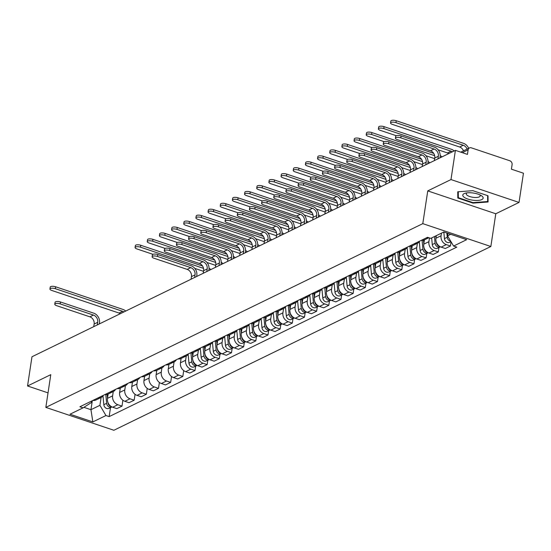 <?xml version="1.0" encoding="UTF-8"?>
<svg xmlns="http://www.w3.org/2000/svg" width="551" height="551" viewBox="0 0 551 551"><rect width="100%" height="100%" fill="white"/><g stroke="black" fill="none" stroke-linecap="round" stroke-linejoin="round"><path stroke-width="0.83" d="M519.028 202.437L450.987 179.564L455.408 150.347L31.972 356.766L27.55 385.982L50.788 374.652L45.836 407.396L113.878 430.269L490.845 246.504L495.79 213.76L519.028 202.437L523.45 173.214L511.404 169.171L512.093 164.618A3.168 2.652 64 0 0 509.82 160.768L471.305 147.82A3.168 2.652 64 0 0 469.473 147.909A3.168 2.652 64 0 0 468.136 149.844L462.33 152.675M450.987 179.564L427.748 190.894L422.796 223.637L45.836 407.396M455.408 150.347L467.448 154.397L468.136 149.844M27.55 385.982L48.033 392.87M105.014 394.523A7.287 6.095 64 0 0 108.127 394.055L107.466 398.373A7.287 6.095 64 0 0 112.707 407.237L116.853 408.628L122.005 406.121L117.852 404.723A7.287 6.095 -116 0 1 112.611 395.866L113.265 391.547A7.287 6.095 -116 0 1 110.159 392.016M92.844 400.453A7.287 6.095 64 0 0 95.964 399.985L101.109 397.478A7.287 6.095 -116 0 1 97.995 397.946M122.887 400.253L122.005 406.121M103.395 395.308A7.287 6.095 -116 0 1 101.109 397.478L99.917 405.322L105.95 415.53L109.146 416.604L456.786 247.137L453.59 246.056L447.557 235.856L450.725 234.306M120.283 388.131L119.629 392.443A7.287 6.095 64 0 0 124.87 401.3L129.024 402.698L134.168 400.191L130.015 398.793A7.287 6.095 -116 0 1 124.781 389.936L125.428 385.617A7.287 6.095 -116 0 1 122.322 386.086M135.057 394.323L134.168 400.191M115.558 389.378A7.287 6.095 -116 0 1 113.272 391.547L108.127 394.055M129.34 382.663A7.287 6.095 64 0 0 132.454 382.194L131.799 386.513A7.287 6.095 64 0 0 137.034 395.37L141.187 396.768L146.332 394.261L142.179 392.863A7.287 6.095 -116 0 1 136.944 384.006L137.598 379.687A7.287 6.095 -116 0 1 134.485 380.156M117.177 388.593A7.287 6.095 64 0 0 120.29 388.124L125.435 385.617A7.287 6.095 -116 0 0 127.722 383.448M147.22 388.393L146.332 394.261M144.617 376.271L143.963 380.583A7.287 6.095 64 0 0 149.197 389.44L153.35 390.838L158.495 388.331L154.349 386.933A7.287 6.095 -116 0 1 149.107 378.076L149.762 373.757A7.287 6.095 -116 0 1 146.656 374.225M159.384 382.463L158.495 388.331M139.892 377.518A7.287 6.095 -116 0 1 137.605 379.687L132.454 382.194M153.674 370.802A7.287 6.095 64 0 0 156.787 370.334L156.126 374.652A7.287 6.095 64 0 0 161.367 383.51L165.514 384.908L170.665 382.401L166.512 381.003A7.287 6.095 -116 0 1 161.271 372.145L161.925 367.827A7.287 6.095 -116 0 1 158.819 368.295M141.504 376.732A7.287 6.095 64 0 0 144.624 376.264L149.769 373.757A7.287 6.095 -116 0 0 152.055 371.588M171.547 376.533L170.665 382.401M165.837 364.872A7.287 6.095 64 0 0 168.95 364.404L168.289 368.722A7.287 6.095 64 0 0 173.531 377.58L177.684 378.978L182.829 376.471L178.676 375.073A7.287 6.095 -116 0 1 173.441 366.215L174.088 361.897A7.287 6.095 -116 0 1 170.982 362.365M183.717 370.603L182.829 376.471M164.219 365.657A7.287 6.095 -116 0 1 161.932 367.827L156.787 370.334M181.107 358.481L180.459 362.792A7.287 6.095 64 0 0 185.694 371.649L189.847 373.048L194.992 370.541L190.839 369.142A7.287 6.095 -116 0 1 185.604 360.285L186.259 355.967A7.287 6.095 -116 0 1 183.146 356.428M195.66 366.133L194.992 370.541M176.382 359.727A7.287 6.095 -116 0 1 174.095 361.897L168.95 364.404M193.277 352.55L192.623 356.862A7.287 6.095 64 0 0 197.857 365.719L202.01 367.118L207.155 364.61L203.009 363.212A7.287 6.095 -116 0 1 197.768 354.355L198.422 350.037A7.287 6.095 -116 0 1 195.316 350.498M178.001 358.942A7.287 6.095 64 0 0 181.114 358.474L186.266 355.967A7.287 6.095 -116 0 0 188.552 353.797M207.823 360.196L207.155 364.61M202.327 347.082A7.287 6.095 64 0 0 205.447 346.613L204.786 350.932A7.287 6.095 64 0 0 210.027 359.789L214.174 361.187L219.326 358.68L215.172 357.282A7.287 6.095 -116 0 1 209.931 348.425L210.585 344.106A7.287 6.095 -116 0 1 207.479 344.568M190.164 353.012A7.287 6.095 64 0 0 193.284 352.544L198.429 350.037A7.287 6.095 -116 0 0 200.716 347.867M219.987 354.265L219.326 358.68M214.497 341.152A7.287 6.095 64 0 0 217.611 340.683L216.949 345.002A7.287 6.095 64 0 0 222.191 353.859L226.344 355.257L231.489 352.75L227.336 351.352A7.287 6.095 -116 0 1 222.101 342.495L222.749 338.176A7.287 6.095 -116 0 1 219.642 338.638M232.157 348.335L231.489 352.75M212.879 341.937A7.287 6.095 -116 0 1 210.592 344.106L205.447 346.613M226.661 335.222A7.287 6.095 64 0 0 229.774 334.753L229.12 339.072A7.287 6.095 64 0 0 234.354 347.929L238.507 349.327L243.652 346.82L239.499 345.422A7.287 6.095 -116 0 1 234.265 336.565L234.919 332.246A7.287 6.095 -116 0 1 231.806 332.708M244.32 342.405L243.652 346.82M225.042 336.007A7.287 6.095 -116 0 1 222.756 338.176L217.611 340.683M241.937 328.83L241.283 333.141A7.287 6.095 64 0 0 246.517 341.999L250.671 343.397L255.816 340.89L251.669 339.492A7.287 6.095 -116 0 1 246.428 330.634L247.082 326.316A7.287 6.095 -116 0 1 243.969 326.777M256.484 336.475L255.816 340.89M237.212 330.077A7.287 6.095 -116 0 1 234.926 332.246L229.774 334.753M250.987 323.361A7.287 6.095 64 0 0 254.107 322.893L253.446 327.211A7.287 6.095 64 0 0 258.688 336.069L262.834 337.467L267.986 334.96L263.833 333.562A7.287 6.095 -116 0 1 258.591 324.704L259.245 320.386A7.287 6.095 -116 0 1 256.139 320.847M238.824 329.291A7.287 6.095 64 0 0 241.944 328.823L247.089 326.316A7.287 6.095 -116 0 0 249.376 324.146M268.647 330.545L267.986 334.96M263.158 317.431A7.287 6.095 64 0 0 266.271 316.963L265.61 321.281A7.287 6.095 64 0 0 270.851 330.139L275.004 331.537L280.149 329.03L275.996 327.631A7.287 6.095 -116 0 1 270.761 318.774L271.409 314.456A7.287 6.095 -116 0 1 268.303 314.917M280.817 324.615L280.149 329.03M261.539 318.216A7.287 6.095 -116 0 1 259.252 320.386L254.107 322.893M275.321 311.501A7.287 6.095 64 0 0 278.434 311.033L277.78 315.351A7.287 6.095 64 0 0 283.014 324.208L287.167 325.607L292.312 323.1L288.159 321.701A7.287 6.095 -116 0 1 282.925 312.844L283.579 308.526A7.287 6.095 -116 0 1 280.466 308.987M292.98 318.685L292.312 323.1M273.702 312.286A7.287 6.095 -116 0 1 271.416 314.456L266.271 316.963M290.597 305.109L289.943 309.421A7.287 6.095 64 0 0 295.178 318.278L299.331 319.676L304.476 317.169L300.329 315.771A7.287 6.095 -116 0 1 295.088 306.914L295.742 302.595A7.287 6.095 -116 0 1 292.629 303.057M305.144 312.754L304.476 317.169M285.873 306.356A7.287 6.095 -116 0 1 283.586 308.526L278.434 311.033M302.761 299.179L302.106 303.491A7.287 6.095 64 0 0 307.348 312.348L311.494 313.746L316.646 311.239L312.493 309.841A7.287 6.095 -116 0 1 307.251 300.984L307.906 296.665A7.287 6.095 -116 0 1 304.799 297.127M287.484 305.571A7.287 6.095 64 0 0 290.604 305.102L295.749 302.595A7.287 6.095 -116 0 0 298.036 300.426M317.307 306.824L316.646 311.239M311.818 293.711A7.287 6.095 64 0 0 314.931 293.242L314.27 297.561A7.287 6.095 64 0 0 319.511 306.418L323.664 307.816L328.809 305.309L324.656 303.911A7.287 6.095 -116 0 1 319.422 295.054L320.069 290.735A7.287 6.095 -116 0 1 316.963 291.197M299.648 299.641A7.287 6.095 64 0 0 302.768 299.172L307.913 296.665A7.287 6.095 -116 0 0 310.199 294.496M329.477 300.894L328.809 305.309M323.981 287.78A7.287 6.095 64 0 0 327.094 287.312L326.44 291.631A7.287 6.095 64 0 0 331.674 300.488L335.828 301.886L340.973 299.379L336.819 297.981A7.287 6.095 -116 0 1 331.585 289.123L332.239 284.805A7.287 6.095 -116 0 1 329.126 285.266M341.641 294.964L340.973 299.379M322.363 288.566A7.287 6.095 -116 0 1 320.076 290.735L314.931 293.242M339.258 281.382L338.603 285.7A7.287 6.095 64 0 0 343.838 294.558L347.991 295.956L353.136 293.449L348.99 292.051A7.287 6.095 -116 0 1 343.748 283.193L344.403 278.875A7.287 6.095 -116 0 1 341.289 279.336M353.804 289.034L353.136 293.449M334.533 282.635A7.287 6.095 -116 0 1 332.246 284.805L327.094 287.312M348.308 275.92A7.287 6.095 64 0 0 351.428 275.452L350.767 279.77A7.287 6.095 64 0 0 356.008 288.628L360.154 290.026L365.306 287.519L361.153 286.121A7.287 6.095 -116 0 1 355.912 277.263L356.566 272.945A7.287 6.095 -116 0 1 353.46 273.406M336.144 281.85A7.287 6.095 64 0 0 339.264 281.382L344.409 278.875A7.287 6.095 -116 0 0 346.696 276.705M365.967 283.104L365.306 287.519M360.478 269.99A7.287 6.095 64 0 0 363.591 269.522L362.93 273.84A7.287 6.095 64 0 0 368.171 282.697L372.324 284.096L377.469 281.582L373.316 280.19A7.287 6.095 -116 0 1 368.082 271.333L368.729 267.015A7.287 6.095 -116 0 1 365.623 267.476M378.138 277.174L377.469 281.582M358.859 270.775A7.287 6.095 -116 0 1 356.573 272.945L351.428 275.452M372.641 264.06A7.287 6.095 64 0 0 375.754 263.592L375.1 267.91A7.287 6.095 64 0 0 380.335 276.767L384.488 278.165L389.633 275.652L385.48 274.26A7.287 6.095 -116 0 1 380.245 265.403L380.899 261.084A7.287 6.095 -116 0 1 377.786 261.546M390.301 271.244L389.633 275.652M371.023 264.845A7.287 6.095 -116 0 1 368.736 267.015L363.591 269.522M387.918 257.661L387.263 261.98A7.287 6.095 64 0 0 392.498 270.837L396.651 272.235L401.796 269.721L397.65 268.33A7.287 6.095 -116 0 1 392.408 259.473L393.063 255.154A7.287 6.095 -116 0 1 389.95 255.616M402.464 265.313L401.796 269.721M383.193 258.915A7.287 6.095 -116 0 1 380.906 261.084L375.754 263.592M396.968 252.2A7.287 6.095 64 0 0 400.088 251.731L399.427 256.05A7.287 6.095 64 0 0 404.668 264.907L408.814 266.305L413.966 263.791L409.813 262.4A7.287 6.095 -116 0 1 404.572 253.543L405.226 249.224A7.287 6.095 -116 0 1 402.12 249.686M384.805 258.13A7.287 6.095 64 0 0 387.925 257.661L393.07 255.154A7.287 6.095 -116 0 0 395.356 252.985M414.627 259.383L413.966 263.791M409.138 246.269A7.287 6.095 64 0 0 412.251 245.801L411.59 250.12A7.287 6.095 64 0 0 416.832 258.977L420.985 260.375L426.13 257.861L421.976 256.47A7.287 6.095 -116 0 1 416.742 247.613L417.389 243.294A7.287 6.095 -116 0 1 414.283 243.756M426.798 253.453L426.13 257.861M407.52 247.055A7.287 6.095 -116 0 1 405.233 249.224L400.088 251.731M421.301 240.332A7.287 6.095 64 0 0 424.415 239.871L423.76 244.189A7.287 6.095 64 0 0 428.995 253.047L433.148 254.445L438.293 251.931L434.14 250.54A7.287 6.095 -116 0 1 428.905 241.682L429.47 237.949M438.961 247.523L438.293 251.931M419.683 241.124A7.287 6.095 -116 0 1 417.396 243.294L412.251 245.801M436.316 235.649L435.924 238.259A7.287 6.095 64 0 0 441.158 247.117L445.311 248.515L450.456 246.001L446.31 244.61A7.287 6.095 -116 0 1 441.069 235.752L441.461 233.142M451.09 241.834L450.456 246.001M428.692 237.695A7.287 6.095 -116 0 1 426.446 237.825M92.306 400.715L90.949 409.689L99.917 405.322M91.7 401.011L91.48 402.485L83.091 407.843L69.984 414.228L92.85 421.914L90.949 409.689L83.897 407.327M453.59 246.056L466.69 239.671L443.83 231.992L430.724 238.376L427.528 237.302L79.888 406.769L83.091 407.843M105.95 415.53L92.85 421.914M490.845 246.504L422.796 223.637M495.79 213.76L427.748 190.894M472.868 190.674L457.757 191.796L457.812 198.016L472.978 203.112L488.083 201.99L488.028 195.77L472.868 190.674M447.929 233.369L447.557 235.856M110.503 407.644L109.146 416.604M473.054 202.623L472.978 203.112M458.301 194.792L457.812 198.016M54.776 304.228L55.066 302.32A3.643 1.267 8.6 0 1 60.465 301.989L60.176 303.897A3.643 1.267 -171.4 0 0 54.776 304.228A3.643 1.267 -171.4 0 0 56.588 305.647L89.861 316.825A5.937 4.973 -116 0 1 94.131 324.05L93.739 326.653M99.332 323.926L99.49 322.893A7.996 6.695 64 0 0 93.739 313.168L60.465 301.989M60.176 303.897L93.45 315.082A5.937 4.973 -116 0 1 97.72 322.301L97.327 324.904M49.927 289.02L50.217 287.112A3.643 1.267 8.6 0 1 55.61 286.782L55.327 288.69A3.643 1.267 -171.4 0 0 49.927 289.02A3.643 1.267 -171.4 0 0 51.739 290.439L119.03 313.058A5.937 4.973 -116 0 1 120.332 313.691M105.813 394.578L106.625 403.318A3.96 3.313 64 0 0 111.791 407.017A3.96 3.313 64 0 0 111.949 406.927M102.996 395.907L103.822 404.682A3.96 3.313 64 0 0 108.981 408.381L111.791 407.017M107.176 394.406L107.521 398.029M107.927 402.423L107.955 402.671A3.96 3.313 64 0 0 111.364 406.61M125.711 311.067A7.996 6.695 64 0 0 122.907 309.4L55.61 286.782M55.327 288.69L122.618 311.308A5.937 4.973 -116 0 1 123.92 311.942M472.999 200.227A10.297 3.588 -171.4 0 0 482.097 199.421A10.297 3.588 -171.4 0 0 481.106 195.495A10.297 3.588 -171.4 0 0 472.93 192.974A10.297 3.588 -171.4 0 0 465.519 193.139A10.297 3.588 -171.4 0 0 463.618 196.81A10.297 3.588 -171.4 0 0 472.999 200.227M467.11 192.857A7.046 2.452 -171.4 0 0 466.256 193.807A7.046 2.452 -171.4 0 0 473.254 197.341A7.046 2.452 -171.4 0 0 480.197 195.915A7.046 2.452 -171.4 0 0 479.666 194.758M487.607 195.633L487.656 201.535L473.02 202.623L458.329 197.685L458.274 191.755M488.055 198.897L487.656 201.535M152.097 256.787L152.386 254.879A3.643 1.267 8.6 0 1 157.786 254.548L157.496 256.456A3.643 1.267 -171.4 0 0 152.097 256.787A3.643 1.267 -171.4 0 0 153.908 258.205L187.182 269.384A5.937 4.973 -116 0 1 191.452 276.609L191.059 279.212M196.652 276.485L196.81 275.452A7.996 6.695 64 0 0 191.059 265.727L157.786 254.548M157.496 256.456L190.77 267.634A5.937 4.973 -116 0 1 195.04 274.859L194.648 277.463M164.267 250.857L164.549 248.942A3.643 1.267 8.6 0 1 169.949 248.618L169.66 250.526A3.643 1.267 -171.4 0 0 164.267 250.857A3.643 1.267 -171.4 0 0 166.071 252.275L199.345 263.454A5.937 4.973 -116 0 1 203.615 270.679L203.223 273.282M208.815 270.555L208.974 269.522A7.996 6.695 64 0 0 203.223 259.796L169.949 248.618M169.66 250.526L202.933 261.704A5.937 4.973 -116 0 1 207.204 268.929L206.811 271.533M176.43 244.926L176.719 243.012A3.643 1.267 8.6 0 1 182.112 242.688L181.823 244.596A3.643 1.267 -171.4 0 0 176.43 244.926A3.643 1.267 -171.4 0 0 178.235 246.345L211.508 257.524A5.937 4.973 -116 0 1 215.785 264.749L215.386 267.352M220.985 264.625L221.137 263.592A7.996 6.695 64 0 0 215.386 253.866L182.112 242.688M181.823 244.596L215.097 255.774A5.937 4.973 -116 0 1 219.367 262.999L218.974 265.603M135.085 247.509L135.374 245.601A3.643 1.267 8.6 0 1 140.767 245.271L140.477 247.179A3.643 1.267 -171.4 0 0 135.085 247.509A3.643 1.267 -171.4 0 0 136.889 248.928L152.958 254.328M190.963 353.067L191.782 361.807A3.96 3.313 64 0 0 196.948 365.499A3.96 3.313 64 0 0 197.106 365.416M188.153 354.396L188.972 363.171A3.96 3.313 64 0 0 194.138 366.87L196.948 365.499M192.333 352.895L192.671 356.518M193.084 360.905L193.105 361.16A3.96 3.313 64 0 0 196.514 365.099M210.861 269.556A7.996 6.695 64 0 0 209.063 268.309M202.561 266.037L140.767 245.271M140.477 247.179L203.533 268.371M194.785 268.385L203.519 271.319M147.248 241.579L147.537 239.671A3.643 1.267 8.6 0 1 152.93 239.341L152.648 241.248A3.643 1.267 -171.4 0 0 147.248 241.579A3.643 1.267 -171.4 0 0 149.059 242.998L165.121 248.398M203.126 347.137L203.946 355.877A3.96 3.313 64 0 0 209.111 359.569A3.96 3.313 64 0 0 209.27 359.486M200.316 348.466L201.143 357.241A3.96 3.313 64 0 0 206.301 360.939L209.111 359.569M204.497 346.965L204.841 350.588M205.248 354.975L205.275 355.23A3.96 3.313 64 0 0 208.684 359.169M223.031 263.626A7.996 6.695 64 0 0 221.226 262.379M214.725 260.106L152.93 239.341M152.648 241.248L215.696 262.441M206.956 262.455L215.682 265.389M159.411 235.649L159.7 233.741A3.643 1.267 8.6 0 1 165.1 233.41L164.811 235.318A3.643 1.267 -171.4 0 0 159.411 235.649A3.643 1.267 -171.4 0 0 161.223 237.068L177.284 242.468M215.296 341.207L216.116 349.947A3.96 3.313 64 0 0 221.275 353.639A3.96 3.313 64 0 0 221.44 353.556M212.486 342.536L213.306 351.311A3.96 3.313 64 0 0 218.471 355.009L221.275 353.639M216.667 341.035L217.004 344.657M217.418 349.045L217.438 349.3A3.96 3.313 64 0 0 220.848 353.239M235.194 257.696A7.996 6.695 64 0 0 233.397 256.449M226.888 254.176L165.1 233.41M164.811 235.318L227.859 256.511M219.119 256.525L227.852 259.459M171.581 229.719L171.864 227.804A3.643 1.267 8.6 0 1 177.264 227.48L176.974 229.388A3.643 1.267 -171.4 0 0 171.581 229.719A3.643 1.267 -171.4 0 0 173.386 231.138L189.448 236.537M227.46 335.277L228.279 344.017A3.96 3.313 64 0 0 233.438 347.709A3.96 3.313 64 0 0 233.603 347.626M224.65 336.606L225.469 345.381A3.96 3.313 64 0 0 230.635 349.079L233.438 347.709M228.83 335.104L229.168 338.727M229.581 343.115L229.602 343.369A3.96 3.313 64 0 0 233.011 347.309M247.358 251.766A7.996 6.695 64 0 0 245.56 250.519M239.051 248.246L177.264 227.48M176.974 229.388L240.029 250.581M231.282 250.595L240.016 253.529M188.594 238.996L188.883 237.082A3.643 1.267 8.6 0 1 194.276 236.758L193.986 238.666A3.643 1.267 -171.4 0 0 188.594 238.996A3.643 1.267 -171.4 0 0 190.405 240.415L223.678 251.593A5.937 4.973 -116 0 1 227.949 258.818L227.556 261.422M233.149 258.695L233.3 257.661A7.996 6.695 64 0 0 227.549 247.936L194.276 236.758M193.986 238.666L227.267 249.844A5.937 4.973 -116 0 1 231.537 257.069L231.138 259.673M183.745 223.789L184.034 221.874A3.643 1.267 8.6 0 1 189.427 221.55L189.138 223.458A3.643 1.267 -171.4 0 0 183.745 223.789A3.643 1.267 -171.4 0 0 185.549 225.207L201.618 230.607M239.623 329.346L240.443 338.087A3.96 3.313 64 0 0 245.608 341.778A3.96 3.313 64 0 0 245.767 341.696M236.813 330.676L237.633 339.45A3.96 3.313 64 0 0 242.798 343.149L245.608 341.778M240.994 329.174L241.331 332.797M241.744 337.184L241.765 337.439A3.96 3.313 64 0 0 245.174 341.379M259.521 245.836A7.996 6.695 64 0 0 257.723 244.589M251.222 242.316L189.427 221.55M189.138 223.458L252.193 244.651M243.446 244.665L252.179 247.599M200.757 233.066L201.046 231.151A3.643 1.267 8.6 0 1 206.446 230.828L206.157 232.736A3.643 1.267 -171.4 0 0 200.757 233.066A3.643 1.267 -171.4 0 0 202.568 234.485L235.842 245.663A5.937 4.973 -116 0 1 240.112 252.888L239.719 255.492M245.312 252.764L245.47 251.731A7.996 6.695 64 0 0 239.719 242.006L206.446 230.828M206.157 232.736L239.43 243.914A5.937 4.973 -116 0 1 243.7 251.139L243.308 253.742M195.908 217.859L196.197 215.944A3.643 1.267 8.6 0 1 201.59 215.62L201.301 217.528A3.643 1.267 -171.4 0 0 195.908 217.859A3.643 1.267 -171.4 0 0 197.719 219.277L213.781 224.677M251.786 323.416L252.606 332.157A3.96 3.313 64 0 0 257.772 335.848A3.96 3.313 64 0 0 257.93 335.766M248.976 324.746L249.803 333.52A3.96 3.313 64 0 0 254.961 337.219L257.772 335.848M253.157 323.244L253.501 326.867M253.908 331.254L253.935 331.509A3.96 3.313 64 0 0 257.345 335.449M271.691 239.905A7.996 6.695 64 0 0 269.887 238.659M263.385 236.386L201.59 215.62M201.301 217.528L264.356 238.721M255.616 238.735L264.342 241.669M212.927 227.136L213.209 225.221A3.643 1.267 8.6 0 1 218.609 224.898L218.32 226.805A3.643 1.267 -171.4 0 0 212.927 227.136A3.643 1.267 -171.4 0 0 214.732 228.555L248.005 239.733A5.937 4.973 -116 0 1 252.275 246.958L251.883 249.562M257.475 246.834L257.634 245.801A7.996 6.695 64 0 0 251.883 236.076L218.609 224.898M218.32 226.805L251.593 237.984A5.937 4.973 -116 0 1 255.864 245.209L255.471 247.812M208.071 211.928L208.361 210.014A3.643 1.267 8.6 0 1 213.76 209.69L213.471 211.598A3.643 1.267 -171.4 0 0 208.071 211.928A3.643 1.267 -171.4 0 0 209.883 213.347L225.944 218.74M263.957 317.486L264.769 326.226A3.96 3.313 64 0 0 269.935 329.918A3.96 3.313 64 0 0 270.1 329.835M261.146 318.815L261.966 327.59A3.96 3.313 64 0 0 267.132 331.289L269.935 329.918M265.327 317.314L265.665 320.937M266.078 325.324L266.099 325.579A3.96 3.313 64 0 0 269.508 329.519M283.855 233.975A7.996 6.695 64 0 0 282.057 232.729M275.548 230.456L213.76 209.69M213.471 211.598L276.519 232.791M267.779 232.804L276.512 235.738M225.09 221.206L225.38 219.291A3.643 1.267 8.6 0 1 230.773 218.967L230.483 220.875A3.643 1.267 -171.4 0 0 225.09 221.206A3.643 1.267 -171.4 0 0 226.895 222.625L260.168 233.803A5.937 4.973 -116 0 1 264.446 241.028L264.046 243.632M269.646 240.904L269.797 239.871A7.996 6.695 64 0 0 264.046 230.146L230.773 218.967M230.483 220.875L263.757 232.054A5.937 4.973 -116 0 1 268.027 239.279L267.634 241.882M237.254 215.276L237.543 213.361A3.643 1.267 8.6 0 1 242.936 213.037L242.647 214.945A3.643 1.267 -171.4 0 0 237.254 215.276A3.643 1.267 -171.4 0 0 239.065 216.695L272.339 227.873A5.937 4.973 -116 0 1 276.609 235.098L276.216 237.701M281.809 234.974L281.96 233.941A7.996 6.695 64 0 0 276.209 224.216L242.936 213.037M242.647 214.945L275.927 226.124A5.937 4.973 -116 0 1 280.197 233.349L279.798 235.952M249.417 209.346L249.706 207.431A3.643 1.267 8.6 0 1 255.106 207.107L254.817 209.015A3.643 1.267 -171.4 0 0 249.417 209.346A3.643 1.267 -171.4 0 0 251.228 210.764L284.502 221.943A5.937 4.973 -116 0 1 288.772 229.168L288.38 231.771M293.972 229.044L294.131 228.011A7.996 6.695 64 0 0 288.38 218.286L255.106 207.107M254.817 209.015L288.09 220.193A5.937 4.973 -116 0 1 292.361 227.418L291.968 230.022M261.587 203.415L261.87 201.501A3.643 1.267 8.6 0 1 267.269 201.177L266.98 203.085A3.643 1.267 -171.4 0 0 261.587 203.415A3.643 1.267 -171.4 0 0 263.392 204.834L296.665 216.013A5.937 4.973 -116 0 1 300.936 223.238L300.543 225.841M306.136 223.114L306.294 222.081A7.996 6.695 64 0 0 300.543 212.355L267.269 201.177M266.98 203.085L300.254 214.263A5.937 4.973 -116 0 1 304.524 221.488L304.131 224.092M273.751 197.478L274.04 195.571A3.643 1.267 8.6 0 1 279.433 195.247L279.143 197.155A3.643 1.267 -171.4 0 0 273.751 197.478A3.643 1.267 -171.4 0 0 275.555 198.904L308.829 210.083A5.937 4.973 -116 0 1 313.106 217.308L312.706 219.911M318.306 217.184L318.457 216.15A7.996 6.695 64 0 0 312.706 206.425L279.433 195.247M279.143 197.155L312.417 208.333A5.937 4.973 -116 0 1 316.687 215.558L316.295 218.162M285.914 191.548L286.203 189.64A3.643 1.267 8.6 0 1 291.596 189.317L291.307 191.225A3.643 1.267 -171.4 0 0 285.914 191.548A3.643 1.267 -171.4 0 0 287.725 192.974L320.999 204.152A5.937 4.973 -116 0 1 325.269 211.377L324.876 213.981M330.469 211.253L330.621 210.22A7.996 6.695 64 0 0 324.87 200.495L291.596 189.317M291.307 191.225L324.587 202.403A5.937 4.973 -116 0 1 328.857 209.628L328.458 212.231M298.077 185.618L298.366 183.71A3.643 1.267 8.6 0 1 303.766 183.38L303.477 185.294A3.643 1.267 -171.4 0 0 298.077 185.618A3.643 1.267 -171.4 0 0 299.889 187.044L333.162 198.222A5.937 4.973 -116 0 1 337.432 205.447L337.04 208.051M342.632 205.323L342.791 204.29A7.996 6.695 64 0 0 337.04 194.565L303.766 183.38M303.477 185.294L336.751 196.473A5.937 4.973 -116 0 1 341.021 203.698L340.628 206.301M310.241 179.688L310.53 177.78A3.643 1.267 8.6 0 1 315.93 177.45L315.64 179.364A3.643 1.267 -171.4 0 0 310.241 179.688A3.643 1.267 -171.4 0 0 312.052 181.107L345.325 192.292A5.937 4.973 -116 0 1 349.596 199.517L349.203 202.121M354.796 199.393L354.954 198.36A7.996 6.695 64 0 0 349.203 188.635L315.93 177.45M315.64 179.364L348.914 190.543A5.937 4.973 -116 0 1 353.184 197.768L352.792 200.371M322.411 173.758L322.7 171.85A3.643 1.267 8.6 0 1 328.093 171.519L327.804 173.434A3.643 1.267 -171.4 0 0 322.411 173.758A3.643 1.267 -171.4 0 0 324.215 175.177L357.489 186.362A5.937 4.973 -116 0 1 361.759 193.587L361.366 196.19M366.966 193.463L367.118 192.43A7.996 6.695 64 0 0 361.366 182.705L328.093 171.519M327.804 173.434L361.077 184.613A5.937 4.973 -116 0 1 365.347 191.838L364.955 194.441M334.574 167.828L334.863 165.92A3.643 1.267 8.6 0 1 340.256 165.589L339.967 167.504A3.643 1.267 -171.4 0 0 334.574 167.828A3.643 1.267 -171.4 0 0 336.385 169.247L369.659 180.432A5.937 4.973 -116 0 1 373.929 187.657L373.537 190.26M379.129 187.533L379.281 186.5A7.996 6.695 64 0 0 373.53 176.775L340.256 165.589M339.967 167.504L373.241 178.682A5.937 4.973 -116 0 1 377.518 185.907L377.118 188.511M346.737 161.898L347.027 159.99A3.643 1.267 8.6 0 1 352.426 159.659L352.137 161.574A3.643 1.267 -171.4 0 0 346.737 161.898A3.643 1.267 -171.4 0 0 348.549 163.316L381.822 174.502A5.937 4.973 -116 0 1 386.093 181.727L385.7 184.33M391.293 181.603L391.451 180.57A7.996 6.695 64 0 0 385.7 170.844L352.426 159.659M352.137 161.574L385.411 172.752A5.937 4.973 -116 0 1 389.681 179.977L389.288 182.581M358.901 155.967L359.19 154.06A3.643 1.267 8.6 0 1 364.59 153.729L364.301 155.644A3.643 1.267 -171.4 0 0 358.901 155.967A3.643 1.267 -171.4 0 0 360.712 157.386L393.986 168.572A5.937 4.973 -116 0 1 398.256 175.797L397.863 178.4M403.456 175.673L403.614 174.639A7.996 6.695 64 0 0 397.863 164.914L364.59 153.729M364.301 155.644L397.574 166.822A5.937 4.973 -116 0 1 401.844 174.047L401.452 176.651M371.071 150.037L371.36 148.129A3.643 1.267 8.6 0 1 376.753 147.799L376.464 149.714A3.643 1.267 -171.4 0 0 371.071 150.037A3.643 1.267 -171.4 0 0 372.875 151.456L406.149 162.641A5.937 4.973 -116 0 1 410.419 169.866L410.027 172.47M415.626 169.742L415.778 168.709A7.996 6.695 64 0 0 410.027 158.984L376.753 147.799M376.464 149.714L409.737 160.892A5.937 4.973 -116 0 1 414.008 168.117L413.615 170.72M383.234 144.107L383.524 142.199A3.643 1.267 8.6 0 1 388.916 141.869L388.627 143.783A3.643 1.267 -171.4 0 0 383.234 144.107A3.643 1.267 -171.4 0 0 385.046 145.526L418.319 156.711A5.937 4.973 -116 0 1 422.589 163.936L422.197 166.54M427.79 163.812L427.941 162.779A7.996 6.695 64 0 0 422.19 153.054L388.916 141.869M388.627 143.783L421.901 154.962A5.937 4.973 -116 0 1 426.178 162.187L425.778 164.79M395.398 138.177L395.687 136.269A3.643 1.267 8.6 0 1 401.087 135.939L400.797 137.853A3.643 1.267 -171.4 0 0 395.398 138.177A3.643 1.267 -171.4 0 0 397.209 139.596L430.483 150.781A5.937 4.973 -116 0 1 434.753 158.006L434.36 160.61M439.953 157.882L440.111 156.849A7.996 6.695 64 0 0 434.36 147.124L401.087 135.939M400.797 137.853L434.071 149.032A5.937 4.973 -116 0 1 438.341 156.257L437.949 158.86M220.242 205.998L220.524 204.084A3.643 1.267 8.6 0 1 225.924 203.76L225.635 205.668A3.643 1.267 -171.4 0 0 220.242 205.998A3.643 1.267 -171.4 0 0 222.046 207.417L238.108 212.81M276.12 311.556L276.939 320.296A3.96 3.313 64 0 0 282.098 323.988A3.96 3.313 64 0 0 282.264 323.905M273.31 312.885L274.129 321.66A3.96 3.313 64 0 0 279.295 325.359L282.098 323.988M277.49 311.384L277.828 315.007M278.241 319.394L278.262 319.649A3.96 3.313 64 0 0 281.671 323.589M296.018 228.045A7.996 6.695 64 0 0 294.22 226.798M287.712 224.526L225.924 203.76M225.635 205.668L288.69 226.86M279.942 226.874L288.676 229.808M232.405 200.068L232.694 198.153A3.643 1.267 8.6 0 1 238.087 197.83L237.798 199.737A3.643 1.267 -171.4 0 0 232.405 200.068A3.643 1.267 -171.4 0 0 234.209 201.487L250.278 206.88M288.283 305.626L289.103 314.366A3.96 3.313 64 0 0 294.268 318.058A3.96 3.313 64 0 0 294.427 317.975M285.473 306.955L286.293 315.73A3.96 3.313 64 0 0 291.458 319.428L294.268 318.058M289.654 305.454L289.991 309.077M290.405 313.464L290.425 313.719A3.96 3.313 64 0 0 293.835 317.658M308.181 222.115A7.996 6.695 64 0 0 306.384 220.868M299.882 218.595L238.087 197.83M237.798 199.737L300.853 220.93M292.106 220.944L300.839 223.878M244.568 194.138L244.858 192.223A3.643 1.267 8.6 0 1 250.25 191.9L249.961 193.807A3.643 1.267 -171.4 0 0 244.568 194.138A3.643 1.267 -171.4 0 0 246.38 195.557L262.441 200.95M300.447 299.696L301.266 308.436A3.96 3.313 64 0 0 306.432 312.128A3.96 3.313 64 0 0 306.59 312.045M297.636 301.025L298.463 309.8A3.96 3.313 64 0 0 303.622 313.498L306.432 312.128M301.817 299.524L302.162 303.146M302.568 307.534L302.595 307.789A3.96 3.313 64 0 0 306.005 311.728M320.351 216.185A7.996 6.695 64 0 0 318.547 214.938M312.045 212.665L250.25 191.9M249.961 193.807L313.016 215M304.276 215.014L313.002 217.948M256.732 188.208L257.021 186.293A3.643 1.267 8.6 0 1 262.421 185.969L262.131 187.877A3.643 1.267 -171.4 0 0 256.732 188.208A3.643 1.267 -171.4 0 0 258.543 189.627L274.605 195.02M312.617 293.766L313.429 302.506A3.96 3.313 64 0 0 318.595 306.198A3.96 3.313 64 0 0 318.76 306.115M309.807 295.095L310.626 303.87A3.96 3.313 64 0 0 315.792 307.568L318.595 306.198M313.987 293.593L314.325 297.216M314.738 301.604L314.759 301.858A3.96 3.313 64 0 0 318.168 305.798M332.515 210.255A7.996 6.695 64 0 0 330.717 209.008M324.208 206.735L262.421 185.969M262.131 187.877L325.18 209.07M316.439 209.084L325.173 212.018M268.902 182.278L269.184 180.363A3.643 1.267 8.6 0 1 274.584 180.039L274.295 181.947A3.643 1.267 -171.4 0 0 268.902 182.278A3.643 1.267 -171.4 0 0 270.706 183.697L286.768 189.089M324.78 287.836L325.6 296.569A3.96 3.313 64 0 0 330.758 300.267A3.96 3.313 64 0 0 330.924 300.185M321.97 289.165L322.79 297.939A3.96 3.313 64 0 0 327.955 301.638L330.758 300.267M326.151 287.663L326.488 291.286M326.901 295.673L326.922 295.928A3.96 3.313 64 0 0 330.331 299.868M344.678 204.325A7.996 6.695 64 0 0 342.88 203.078M336.372 200.805L274.584 180.039M274.295 181.947L337.35 203.14M328.603 203.154L337.336 206.088M281.065 176.341L281.354 174.433A3.643 1.267 8.6 0 1 286.747 174.109L286.458 176.017A3.643 1.267 -171.4 0 0 281.065 176.341A3.643 1.267 -171.4 0 0 282.87 177.766L298.938 183.159M336.943 281.905L337.763 290.639A3.96 3.313 64 0 0 342.929 294.337A3.96 3.313 64 0 0 343.087 294.255M334.133 283.235L334.953 292.009A3.96 3.313 64 0 0 340.119 295.708L342.929 294.337M338.314 281.733L338.651 285.356M339.065 289.743L339.085 289.998A3.96 3.313 64 0 0 342.495 293.938M356.841 198.394A7.996 6.695 64 0 0 355.044 197.148M348.542 194.875L286.747 174.109M286.458 176.017L349.513 197.21M340.766 197.224L349.499 200.158M293.228 170.411L293.518 168.503A3.643 1.267 8.6 0 1 298.911 168.179L298.621 170.087A3.643 1.267 -171.4 0 0 293.228 170.411A3.643 1.267 -171.4 0 0 295.04 171.836L311.101 177.229M349.107 275.975L349.926 284.709A3.96 3.313 64 0 0 355.092 288.407A3.96 3.313 64 0 0 355.25 288.325M346.297 277.305L347.123 286.079A3.96 3.313 64 0 0 352.282 289.778L355.092 288.407M350.477 275.803L350.822 279.426M351.228 283.813L351.256 284.068A3.96 3.313 64 0 0 354.665 288.008M369.012 192.464A7.996 6.695 64 0 0 367.207 191.218M360.705 188.945L298.911 168.179M298.621 170.087L361.676 191.28M352.936 191.293L361.663 194.227M305.392 164.48L305.681 162.573A3.643 1.267 8.6 0 1 311.081 162.249L310.792 164.157A3.643 1.267 -171.4 0 0 305.392 164.48A3.643 1.267 -171.4 0 0 307.203 165.906L323.265 171.299M361.277 270.045L362.09 278.778A3.96 3.313 64 0 0 367.255 282.477A3.96 3.313 64 0 0 367.421 282.394M358.467 271.374L359.286 280.149A3.96 3.313 64 0 0 364.452 283.848L367.255 282.477M362.648 269.873L362.985 273.496M363.398 277.883L363.419 278.138A3.96 3.313 64 0 0 366.828 282.078M381.175 186.534A7.996 6.695 64 0 0 379.377 185.288M372.869 183.015L311.081 162.249M310.792 164.157L373.84 185.35M365.099 185.363L373.833 188.297M317.562 158.55L317.844 156.642A3.643 1.267 8.6 0 1 323.244 156.312L322.955 158.227A3.643 1.267 -171.4 0 0 317.562 158.55A3.643 1.267 -171.4 0 0 319.366 159.976L335.428 165.369M373.44 264.115L374.26 272.848A3.96 3.313 64 0 0 379.419 276.547A3.96 3.313 64 0 0 379.584 276.464M370.63 265.444L371.45 274.219A3.96 3.313 64 0 0 376.615 277.918L379.419 276.547M374.811 263.943L375.148 267.566M375.562 271.953L375.582 272.208A3.96 3.313 64 0 0 378.992 276.147M393.338 180.604A7.996 6.695 64 0 0 391.541 179.357M385.032 177.085L323.244 156.312M322.955 158.227L386.01 179.412M377.263 179.433L385.996 182.367M329.725 152.62L330.015 150.712A3.643 1.267 8.6 0 1 335.407 150.382L335.118 152.296A3.643 1.267 -171.4 0 0 329.725 152.62A3.643 1.267 -171.4 0 0 331.53 154.039L347.598 159.439M385.604 258.185L386.423 266.918A3.96 3.313 64 0 0 391.589 270.617A3.96 3.313 64 0 0 391.747 270.534M382.793 259.514L383.613 268.289A3.96 3.313 64 0 0 388.779 271.987L391.589 270.617M386.974 258.013L387.312 261.635M387.725 266.023L387.746 266.278A3.96 3.313 64 0 0 391.155 270.217M405.502 174.674A7.996 6.695 64 0 0 403.704 173.427M397.202 171.154L335.407 150.382M335.118 152.296L398.173 173.482M389.426 173.503L398.159 176.437M341.889 146.69L342.178 144.782A3.643 1.267 8.6 0 1 347.571 144.452L347.282 146.366A3.643 1.267 -171.4 0 0 341.889 146.69A3.643 1.267 -171.4 0 0 343.7 148.109L359.762 153.509M397.767 252.255L398.587 260.988A3.96 3.313 64 0 0 403.752 264.687A3.96 3.313 64 0 0 403.911 264.604M394.957 253.584L395.783 262.359A3.96 3.313 64 0 0 400.942 266.057L403.752 264.687M399.138 252.082L399.482 255.705M399.888 260.093L399.916 260.347A3.96 3.313 64 0 0 403.325 264.287M417.672 168.744A7.996 6.695 64 0 0 415.867 167.497M409.365 165.224L347.571 144.452M347.282 146.366L410.337 167.552M401.596 167.573L410.323 170.507M354.052 140.76L354.341 138.852A3.643 1.267 8.6 0 1 359.741 138.521L359.452 140.436A3.643 1.267 -171.4 0 0 354.052 140.76A3.643 1.267 -171.4 0 0 355.863 142.179L371.925 147.578M409.937 246.325L410.75 255.058A3.96 3.313 64 0 0 415.915 258.756A3.96 3.313 64 0 0 416.081 258.674M407.127 247.654L407.947 256.429A3.96 3.313 64 0 0 413.112 260.127L415.915 258.756M411.308 246.152L411.645 249.775M412.058 254.163L412.079 254.417A3.96 3.313 64 0 0 415.488 258.357M429.835 162.814A7.996 6.695 64 0 0 428.037 161.567M421.529 159.294L359.741 138.521M359.452 140.436L422.5 161.622M413.76 161.643L422.493 164.577M366.215 134.83L366.505 132.922A3.643 1.267 8.6 0 1 371.904 132.591L371.615 134.506A3.643 1.267 -171.4 0 0 366.215 134.83A3.643 1.267 -171.4 0 0 368.027 136.249L384.088 141.648M422.1 240.394L422.92 249.128A3.96 3.313 64 0 0 428.079 252.826A3.96 3.313 64 0 0 428.244 252.744M419.29 241.724L420.11 250.498A3.96 3.313 64 0 0 425.276 254.197L428.079 252.826M423.471 240.222L423.809 243.845M424.222 248.232L424.242 248.487A3.96 3.313 64 0 0 427.652 252.427M441.998 156.883A7.996 6.695 64 0 0 440.201 155.637M433.692 153.364L371.904 132.591M371.615 134.506L434.67 155.692M425.923 155.713L434.656 158.647M378.385 128.9L378.675 126.992A3.643 1.267 8.6 0 1 384.068 126.661L383.778 128.576A3.643 1.267 -171.4 0 0 378.385 128.9A3.643 1.267 -171.4 0 0 380.19 130.318L396.259 135.718M434.463 236.558L435.083 243.198A3.96 3.313 64 0 0 440.249 246.896A3.96 3.313 64 0 0 440.407 246.814M431.653 237.922L432.273 244.568A3.96 3.313 64 0 0 437.439 248.267L440.249 246.896M435.786 235.911L435.972 237.915M436.385 242.302L436.406 242.557A3.96 3.313 64 0 0 439.815 246.497M454.162 150.953A7.996 6.695 64 0 0 451.365 149.28L384.068 126.661M383.778 128.576L451.076 151.188A5.937 4.973 -116 0 1 452.371 151.828M438.086 149.782L447.488 152.937A5.937 4.973 -116 0 1 448.789 153.577M390.549 122.969L390.838 121.062A3.643 1.267 8.6 0 1 396.231 120.731L395.942 122.646A3.643 1.267 -171.4 0 0 390.549 122.969A3.643 1.267 -171.4 0 0 392.36 124.388L459.651 147.007A5.937 4.973 -116 0 1 463.501 150.822M446.847 233.004L447.247 237.267A3.96 3.313 64 0 0 450.732 241.221M443.817 231.992L444.443 238.638A3.96 3.313 64 0 0 449.602 242.337L450.987 241.662M468.646 148.315A7.996 6.695 64 0 0 463.529 143.35L396.231 120.731M395.942 122.646L463.239 145.257A5.937 4.973 -116 0 1 467.09 149.073M441.069 235.752L435.924 238.259M428.905 241.682L423.76 244.189M416.742 247.613L411.59 250.12M404.572 253.543L399.427 256.05M392.408 259.473L387.263 261.98M380.245 265.403L375.1 267.91M368.082 271.333L362.93 273.84M355.912 277.263L350.767 279.77M343.748 283.193L338.603 285.7M331.585 289.123L326.44 291.631M319.422 295.054L314.27 297.561M307.251 300.984L302.106 303.491M295.088 306.914L289.943 309.421M282.925 312.844L277.78 315.351M270.761 318.774L265.61 321.281M258.591 324.704L253.446 327.211M246.428 330.634L241.283 333.141M234.265 336.565L229.12 339.072M222.101 342.495L216.949 345.002M209.931 348.425L204.786 350.932M197.768 354.355L192.623 356.862M185.604 360.285L180.459 362.792M173.441 366.215L168.289 368.722M161.271 372.145L156.126 374.652M149.107 378.076L143.963 380.583M136.944 384.006L131.799 386.513M124.781 389.936L119.629 392.443M112.611 395.866L107.466 398.373M434.14 250.54L428.995 253.047M421.976 256.47L416.832 258.977M409.813 262.4L404.668 264.907M397.65 268.33L392.498 270.837M385.48 274.26L380.335 276.767M373.316 280.19L368.171 282.697M361.153 286.121L356.008 288.628M348.99 292.051L343.838 294.558M336.819 297.981L331.674 300.488M324.656 303.911L319.511 306.418M312.493 309.841L307.348 312.348M300.329 315.771L295.178 318.278M288.159 321.701L283.014 324.208M275.996 327.631L270.851 330.139M263.833 333.562L258.688 336.069M251.669 339.492L246.517 341.999M239.499 345.422L234.354 347.929M227.336 351.352L222.191 353.859M215.172 357.282L210.027 359.789M203.009 363.212L197.857 365.719M190.839 369.142L185.694 371.649M178.676 375.073L173.531 377.58M166.512 381.003L161.367 383.51M154.349 386.933L149.197 389.44M142.179 392.863L137.034 395.37M130.015 398.793L124.87 401.3M117.852 404.723L112.707 407.237M446.31 244.61L441.158 247.117M94.131 324.05L97.72 322.301M89.861 316.825L93.45 315.082M106.625 403.318L103.822 404.682M122.618 311.308L119.03 313.058M191.452 276.609L195.04 274.859M187.182 269.384L190.77 267.634M203.615 270.679L207.204 268.929M199.345 263.454L202.933 261.704M215.785 264.749L219.367 262.999M211.508 257.524L215.097 255.774M191.782 361.807L188.972 363.171M203.946 355.877L201.143 357.241M216.116 349.947L213.306 351.311M228.279 344.017L225.469 345.381M227.949 258.818L231.537 257.069M223.678 251.593L227.267 249.844M240.443 338.087L237.633 339.45M240.112 252.888L243.7 251.139M235.842 245.663L239.43 243.914M252.606 332.157L249.803 333.52M252.275 246.958L255.864 245.209M248.005 239.733L251.593 237.984M264.769 326.226L261.966 327.59M264.446 241.028L268.027 239.279M260.168 233.803L263.757 232.054M276.609 235.098L280.197 233.349M272.339 227.873L275.927 226.124M288.772 229.168L292.361 227.418M284.502 221.943L288.09 220.193M300.936 223.238L304.524 221.488M296.665 216.013L300.254 214.263M313.106 217.308L316.687 215.558M308.829 210.083L312.417 208.333M325.269 211.377L328.857 209.628M320.999 204.152L324.587 202.403M337.432 205.447L341.021 203.698M333.162 198.222L336.751 196.473M349.596 199.517L353.184 197.768M345.325 192.292L348.914 190.543M361.759 193.587L365.347 191.838M357.489 186.362L361.077 184.613M373.929 187.657L377.518 185.907M369.659 180.432L373.241 178.682M386.093 181.727L389.681 179.977M381.822 174.502L385.411 172.752M398.256 175.797L401.844 174.047M393.986 168.572L397.574 166.822M410.419 169.866L414.008 168.117M406.149 162.641L409.737 160.892M422.589 163.936L426.178 162.187M418.319 156.711L421.901 154.962M434.753 158.006L438.341 156.257M430.483 150.781L434.071 149.032M276.939 320.296L274.129 321.66M289.103 314.366L286.293 315.73M301.266 308.436L298.463 309.8M313.429 302.506L310.626 303.87M325.6 296.569L322.79 297.939M337.763 290.639L334.953 292.009M349.926 284.709L347.123 286.079M362.09 278.778L359.286 280.149M374.26 272.848L371.45 274.219M386.423 266.918L383.613 268.289M398.587 260.988L395.783 262.359M410.75 255.058L407.947 256.429M422.92 249.128L420.11 250.498M435.083 243.198L432.273 244.568M451.076 151.188L447.488 152.937M447.247 237.267L444.443 238.638M463.239 145.257L459.651 147.007M428.809 237.729L424.415 239.871M460.774 152.152L469.473 147.909"/></g></svg>
